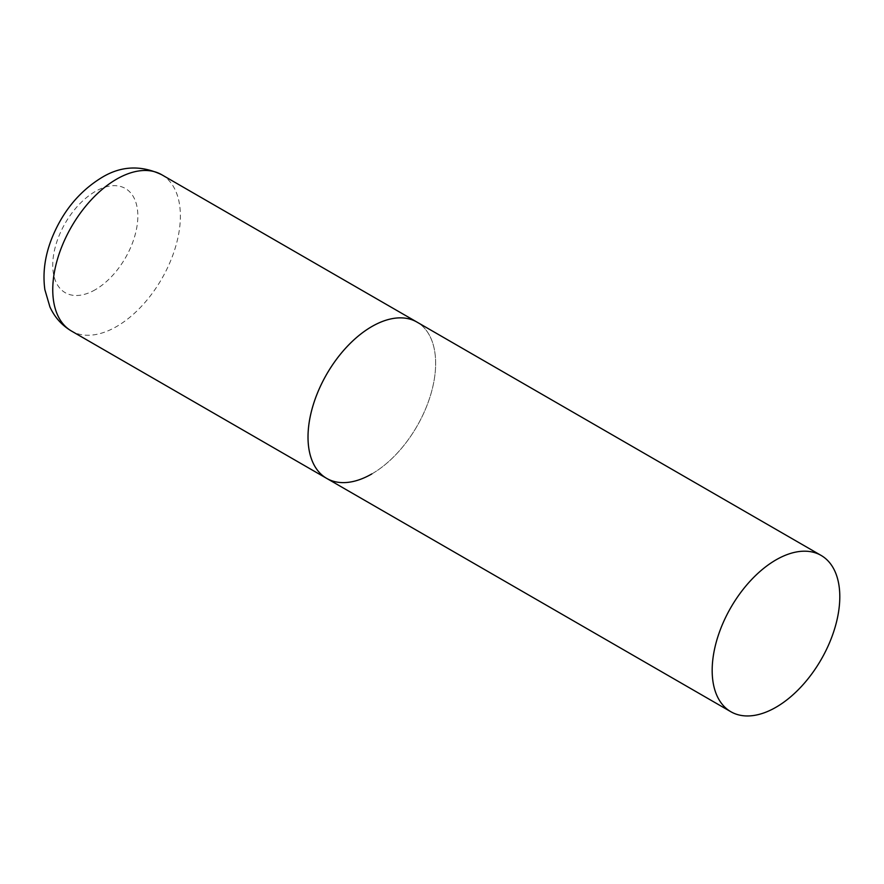<?xml version="1.0" encoding="UTF-8"?>
<svg xmlns="http://www.w3.org/2000/svg" width="884" height="884" viewBox="0 0 884 884"><rect width="100%" height="100%" fill="white"/><g stroke="black" fill="none" stroke-linecap="round" stroke-linejoin="round"><path stroke-width="0.66" stroke-dasharray="4.42 3.31" d="M326.704 478.399A90.245 52.101 120 0 0 396.253 454.221A90.245 52.101 120 0 0 435.646 363.401A90.245 52.101 120 0 0 416.95 322.085A90.245 52.101 -60 0 1 430.784 394.397A90.245 52.101 -60 0 1 371.832 473.923M161.695 174.712A90.245 52.101 -60 0 1 175.529 247.023A90.245 52.101 -60 0 1 116.566 326.55A90.245 52.101 -60 0 1 71.449 331.025M95.295 289.709A60.167 34.741 -60 0 1 52.753 265.145A60.167 34.741 -60 0 1 95.295 191.463A60.167 34.741 -60 0 1 137.838 216.028A60.167 34.741 -60 0 1 95.295 289.709"/><path stroke-width="1.33" d="M371.832 473.923A90.245 52.101 -60 0 1 326.704 478.399A90.245 52.101 -60 0 1 312.87 406.076A90.245 52.101 -60 0 1 371.832 326.55A90.245 52.101 -60 0 1 416.95 322.085A90.245 52.101 120 0 0 347.412 346.263A90.245 52.101 120 0 0 308.019 437.083A90.245 52.101 120 0 0 326.704 478.399L71.449 331.025A90.245 52.101 -60 0 1 57.615 258.703A90.245 52.101 -60 0 1 116.566 179.176A90.245 52.101 -60 0 1 161.695 174.712C140.821 164.866 120.765 165.861 101.527 177.695C78.842 191.684 62.134 212.237 51.427 239.354C44.797 256.57 42.609 273.344 44.863 289.665L49.913 306.892C54.576 317.19 61.747 325.235 71.449 331.025M839.8 596.733A90.245 52.101 120 0 0 821.103 555.417A90.245 52.101 120 0 0 751.566 579.595A90.245 52.101 120 0 0 712.173 670.426A90.245 52.101 120 0 0 730.858 711.731A90.245 52.101 120 0 0 800.407 687.553A90.245 52.101 120 0 0 839.8 596.733M821.103 555.417L161.695 174.712M326.704 478.399L730.858 711.731"/></g></svg>

